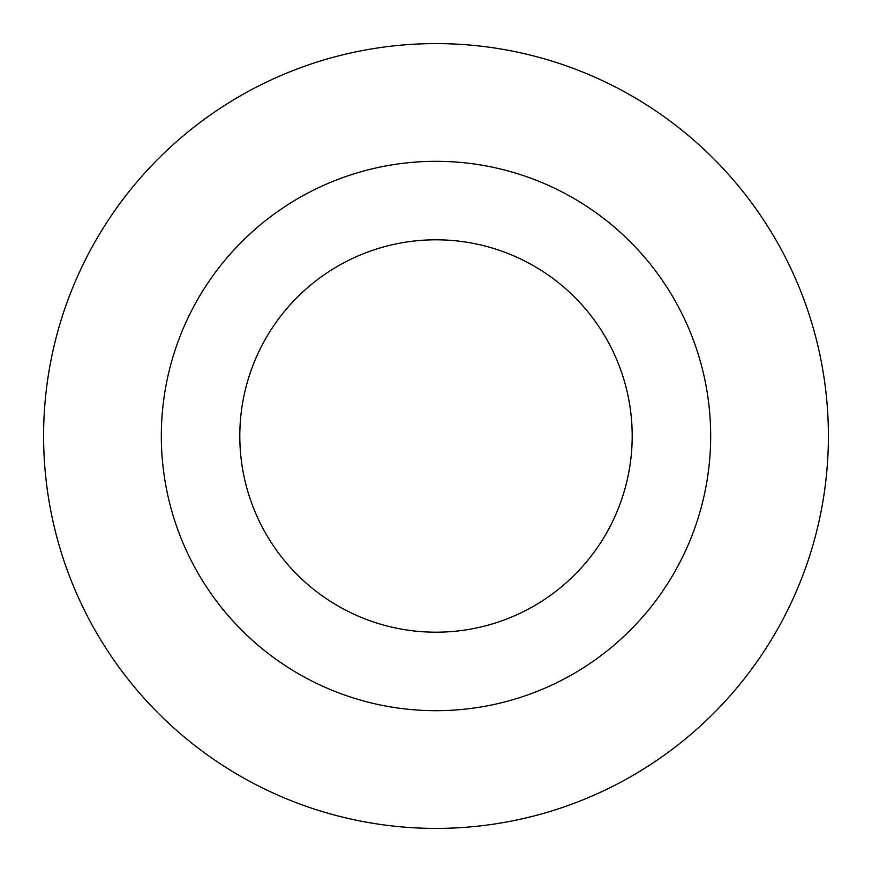 <?xml version="1.0" encoding="UTF-8"?>
<svg xmlns="http://www.w3.org/2000/svg" width="872" height="872" viewBox="0 0 872 872"><rect width="100%" height="100%" fill="white"/><g stroke="black" fill="none" stroke-linecap="round" stroke-linejoin="round"><path stroke-width="1.31" d="M436 43.6A392.4 392.4 0 0 0 96.171 632.2A392.4 392.4 0 0 0 775.829 632.2A392.4 392.4 0 0 0 436 43.6M436 161.32A274.68 274.68 0 0 0 198.118 573.34A274.68 274.68 0 0 0 673.882 573.34A274.68 274.68 0 0 0 436 161.32M436 239.8A196.2 196.2 0 0 0 266.091 534.1A196.2 196.2 0 0 0 605.909 534.1A196.2 196.2 0 0 0 436 239.8"/></g></svg>
